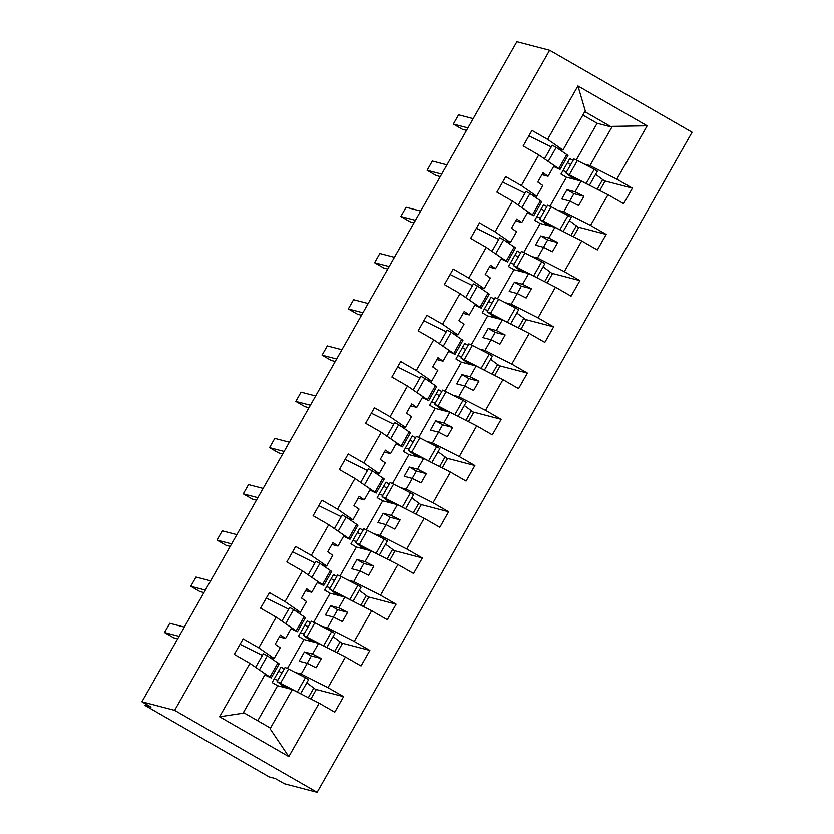 <?xml version="1.0" encoding="UTF-8"?>
<svg xmlns="http://www.w3.org/2000/svg" width="834" height="834" viewBox="0 0 834 834"><rect width="100%" height="100%" fill="white"/><g stroke="black" fill="none" stroke-linecap="round" stroke-linejoin="round"><path stroke-width="1.25" d="M317.108 792.3L284.352 783.731L275.22 778.476L269.215 776.913L145.033 705.47L151.037 707.044L141.916 701.79L174.66 710.359L317.108 792.3L692.084 132.21L549.648 50.269L174.66 710.359M570.748 164.559L567.474 162.682M573.094 160.441L569.82 158.564L560.99 174.087L566.474 177.246L581.194 181.093L575.106 191.82L566.995 189.693L561.741 198.94L569.851 201.067L563.763 211.784L590.555 225.409L606.172 234.396L577.899 227.004M604.16 180.78L632.433 188.171L623.613 203.704L607.996 194.718L581.194 181.093M558.373 148.806L562.992 150.016L585.26 110.807L577.941 85.975L647.153 125.788L616.816 179.185L632.433 188.171M616.816 179.185L590.013 165.559L584.165 164.027M544.487 210.783L541.214 208.907M546.833 206.665L543.559 204.789L534.74 220.312L540.213 223.47L554.933 227.317L548.845 238.044L540.734 235.918L535.48 245.165L543.591 247.291L537.503 258.008L564.305 271.634L579.911 280.62L551.639 273.229M606.172 234.396L597.352 249.929L581.736 240.943L554.933 227.317M557.904 210.251L563.763 211.784M518.237 257.008L514.953 255.131M520.572 252.89L517.299 251.013L508.479 266.536L513.952 269.695L528.673 273.542L522.584 284.269L514.474 282.142L509.22 291.389L517.33 293.516L511.242 304.233L538.045 317.858L553.651 326.845L525.389 319.453M579.911 280.62L571.092 296.153L555.475 287.167L528.673 273.542M531.644 256.476L537.503 258.008M491.977 303.232L488.703 301.355M494.312 299.114L491.038 297.238L482.219 312.76L487.692 315.919L502.412 319.766L496.324 330.493L488.213 328.367L482.959 337.614L491.07 339.74L484.981 350.457L511.784 364.093L527.401 373.069L499.128 365.678M553.651 326.845L544.831 342.378L529.215 333.392L502.412 319.766M505.383 302.7L511.242 304.233M465.716 349.467L462.443 347.58M468.051 345.339L464.778 343.462L455.958 358.985L461.431 362.144L476.162 365.99L470.063 376.718L461.953 374.591L456.698 383.838L464.809 385.965L458.721 396.682L485.524 410.318L501.14 419.293L472.868 411.902M527.401 373.069L518.571 388.602L502.954 379.616L476.162 365.99M479.123 348.935L484.981 350.457M439.455 395.691L436.182 393.804M441.791 391.563L438.517 389.687L429.698 405.22L435.171 408.368L449.901 412.215L443.803 422.942L435.692 420.816L430.438 430.063L438.559 432.189L432.46 442.906L459.263 456.542L474.88 465.518L446.607 458.127M501.14 419.293L492.31 434.827L476.704 425.84L449.901 412.215M452.872 395.16L458.721 396.682M413.195 441.916L409.921 440.029M415.541 437.787L412.257 435.911L403.437 451.444L408.921 454.593L423.641 458.439L417.542 469.167L409.431 467.04L404.188 476.287L412.298 478.414L406.2 489.131L433.002 502.766L448.619 511.742L420.346 504.351M474.88 465.518L466.05 481.051L450.443 472.065L423.641 458.439M426.612 441.384L432.46 442.906M386.934 488.14L383.661 486.253M389.28 484.012L386.006 482.135L377.177 497.669L382.66 500.817L397.38 504.664L391.292 515.391L383.171 513.264L377.927 522.511L386.038 524.638L379.939 535.365L406.742 548.991L422.358 557.967L394.086 550.576M448.619 511.742L439.799 527.276L424.183 518.289L397.38 504.664M400.351 487.609L406.2 489.131M360.674 534.365L357.4 532.478M363.019 530.236L359.746 528.36L350.916 543.893L356.399 547.041L371.12 550.888L365.031 561.616L356.921 559.489L351.667 568.736L359.777 570.863L353.689 581.59L380.481 595.215L396.098 604.191L367.825 596.8M422.358 557.967L413.539 573.5L397.922 564.524L371.12 550.888M374.091 533.833L379.939 535.365M334.413 580.589L331.14 578.702M336.759 576.471L333.485 574.584L324.655 590.118L330.139 593.266L344.859 597.113L338.771 607.84L330.66 605.724L325.406 614.96L333.517 617.087L327.428 627.814L354.221 641.44L369.837 650.416L341.565 643.024M396.098 604.191L387.278 619.725L371.662 610.749L344.859 597.113M347.83 580.057L353.689 581.59M308.163 626.814L304.879 624.927M310.498 622.696L307.225 620.809L298.405 636.342L303.878 639.49L318.598 643.337L312.51 654.064L304.4 651.948L299.145 661.185L307.256 663.311L301.168 674.039L327.971 687.664L343.577 696.64L315.304 689.249M369.837 650.416L361.018 665.949L345.401 656.973L318.598 643.337M321.57 626.282L327.428 627.814M562.992 150.016L547.604 139.372L531.988 130.396L523.168 145.919L538.785 154.905L521.344 185.596L536.731 196.24L532.123 195.031M541.933 174.66L548.074 176.266L554.172 165.549L538.785 154.905M521.344 185.596L505.738 176.62L496.908 192.143L512.524 201.13L495.083 231.821L510.471 242.465L505.863 241.255M515.673 220.885L521.813 222.49L527.912 211.773L512.524 201.13M495.083 231.821L479.477 222.845L470.647 238.368L486.264 247.354L468.823 278.045L484.21 288.689L479.602 287.48M489.422 267.109L495.552 268.715L501.651 257.998L486.264 247.354M468.823 278.045L453.216 269.069L444.386 284.592L460.003 293.578L442.573 324.27L457.949 334.914L453.342 333.704M463.162 313.334L469.292 314.939L475.39 304.222L460.003 293.578M442.573 324.27L426.956 315.294L418.136 330.827L433.743 339.803L416.312 370.494L431.689 381.138L427.081 379.929M436.901 359.558L443.042 361.164L449.13 350.447L433.743 339.803M416.312 370.494L400.695 361.518L391.876 377.051L407.482 386.027L390.051 416.719L405.439 427.362L400.82 426.153M410.641 405.793L416.781 407.399L422.869 396.671L407.482 386.027M390.051 416.719L374.435 407.743L365.615 423.276L381.232 432.252L363.791 462.943L379.178 473.587L374.56 472.378M384.38 452.018L390.521 453.623L396.609 442.896L381.232 432.252M363.791 462.943L348.174 453.967L339.355 469.5L354.971 478.476L337.53 509.167L352.918 519.811L348.299 518.602M358.12 498.242L364.26 499.847L370.348 489.12L354.971 478.476M337.53 509.167L321.914 500.192L313.094 515.725L328.711 524.701L311.27 555.392L326.657 566.036L322.039 564.826M331.859 544.466L337.999 546.072L344.088 535.345L328.711 524.701M311.27 555.392L295.653 546.416L286.833 561.949L302.45 570.925L285.009 601.616L300.396 612.26L295.789 611.051M305.598 590.691L311.739 592.296L317.837 581.569L302.45 570.925M285.009 601.616L269.403 592.64L260.573 608.174L276.19 617.15L258.748 647.851L243.142 638.865L234.312 654.398L249.929 663.374L219.592 716.781L243.038 713.226L265.316 674.018L249.929 663.374M279.348 636.915L285.478 638.521L291.577 627.793L276.19 617.15M281.902 673.038L278.629 671.151M284.238 668.92L280.964 667.033L272.145 682.566L277.618 685.715L292.338 689.562L270.07 728.77L288.804 756.594L219.592 716.781M343.577 696.64L334.757 712.173L319.141 703.198L292.338 689.562M295.309 672.506L301.168 674.039M145.835 704.052L145.033 705.47M577.941 85.975L547.604 139.372M607.996 194.718L590.555 225.409M581.736 240.943L564.305 271.634M555.475 287.167L538.045 317.858M529.215 333.392L511.784 364.093M502.954 379.616L485.524 410.318M476.704 425.84L459.263 456.542M450.443 472.065L433.002 502.766M424.183 518.289L406.742 548.991M397.922 564.524L380.481 595.215M371.662 610.749L354.221 641.44M345.401 656.973L327.971 687.664M319.141 703.198L288.804 756.594M550.023 206.196L566.474 177.246M548.074 176.266L543.017 172.774L537.763 182.01L542.819 185.513L536.731 196.24M569.851 201.067L578.671 205.55L583.925 196.303L575.106 191.82M523.762 252.421L540.213 223.47M521.813 222.49L516.757 218.998L511.503 228.235L516.559 231.737L510.471 242.465M543.591 247.291L552.41 251.774L557.665 242.527L548.845 238.044M497.512 298.645L513.952 269.695M495.552 268.715L490.496 265.222L485.242 274.459L490.309 277.962L484.21 288.689M517.33 293.516L526.15 297.999L531.404 288.752L522.584 284.269M471.252 344.869L487.692 315.919M469.292 314.939L464.236 311.447L458.981 320.683L464.048 324.186L457.949 334.914M491.07 339.74L499.889 344.223L505.143 334.976L496.324 330.493M444.991 391.094L461.431 362.144M443.042 361.164L437.975 357.671L432.721 366.908L437.787 370.411L431.689 381.138M464.809 385.965L473.629 390.448L478.883 381.201L470.063 376.718M418.731 437.318L435.171 408.368M416.781 407.399L411.715 403.896L406.46 413.143L411.527 416.635L405.439 427.362M438.559 432.189L447.368 436.672L452.622 427.425L443.803 422.942M392.47 483.543L408.921 454.593M390.521 453.623L385.454 450.12L380.21 459.367L385.266 462.86L379.178 473.587M412.298 478.414L421.107 482.896L426.362 473.649L417.542 469.167M366.209 529.767L382.66 500.817M364.26 499.847L359.193 496.345L353.95 505.592L359.006 509.084L352.918 519.811M386.038 524.638L394.857 529.121L400.101 519.874L391.292 515.391M339.949 575.992L356.399 547.041M337.999 546.072L332.943 542.569L327.689 551.816L332.745 555.308L326.657 566.036M359.777 570.863L368.597 575.345L373.841 566.098L365.031 561.616M313.688 622.216L330.139 593.266M311.739 592.296L306.683 588.794L301.428 598.041L306.485 601.533L300.396 612.26M333.517 617.087L342.336 621.57L347.59 612.323L338.771 607.84M287.438 668.441L303.878 639.49M285.478 638.521L280.422 635.018L275.168 644.265L280.234 647.768L274.136 658.485L269.528 657.275M274.136 658.485L258.748 647.851M307.256 663.311L316.076 667.794L321.33 658.547L312.51 654.064M257.706 720.764L277.618 685.715M243.424 712.549L270.195 727.946L270.07 728.77M576.284 159.972L597.144 123.255L611.562 127.029L584.801 111.631M647.153 125.788L612.292 126.351L590.013 165.559M612.292 126.351L611.562 127.029M549.648 50.269L516.892 41.7L141.916 701.79M597.144 123.255L582.862 115.04M307.162 663.291L311.332 655.941L304.4 651.948M311.332 655.941L321.33 658.547M333.423 617.056L337.593 609.706L330.66 605.724M337.593 609.706L347.59 612.323M359.683 570.831L363.853 563.482L356.921 559.489M363.853 563.482L373.841 566.098M385.944 524.607L390.114 517.257L383.171 513.264M390.114 517.257L400.101 519.874M412.194 478.382L416.374 471.033L409.431 467.04M416.374 471.033L426.362 473.649M438.455 432.158L442.635 424.808L435.692 420.816M442.635 424.808L452.622 427.425M464.715 385.933L468.896 378.584L461.953 374.591M468.896 378.584L478.883 381.201M490.976 339.709L495.156 332.359L488.213 328.367M495.156 332.359L505.143 334.976M517.236 293.485L521.406 286.135L514.474 282.142M521.406 286.135L531.404 288.752M543.497 247.26L547.667 239.911L540.734 235.918M547.667 239.911L557.665 242.527M569.758 201.036L573.928 193.686L566.995 189.693M573.928 193.686L583.925 196.303M179.091 636.342L164.507 632.526L169.761 623.279L184.345 627.095M164.507 632.526L173.639 637.781L177.673 638.834M264.785 674.946L271.186 677.938L259.384 669.89L267.36 655.837L263.377 653.679L255.631 667.325M271.186 677.938L279.171 663.885L267.36 655.837M265.17 674.268L266.744 675.415L264.962 674.633M262.418 655.378L240.046 644.317M274.052 679.199L277.837 680.19M285.374 687.748L277.086 681.503L300.574 693.711L281.527 684.026L287.063 688.186M277.086 681.503L285.072 667.45L288.543 669.004L305.421 677.729L297.436 691.782M305.421 677.729L308.559 679.668L300.574 693.711M306.756 682.827L313.793 688.05A63.843 2.429 29.6 0 1 315.94 690.093L310.884 698.996M205.352 590.118L190.767 586.302L196.011 577.055L210.606 580.871M190.767 586.302L199.899 591.556L203.934 592.609M291.045 628.721L297.446 631.713L285.635 623.665L293.62 609.612L289.638 607.454L281.892 621.101M297.446 631.713L305.432 617.66L293.62 609.612M291.431 628.044L293.005 629.19L291.222 628.409M288.679 609.154L266.307 598.093M231.612 543.893L217.028 540.078L222.271 530.831L236.866 534.646M217.028 540.078L226.15 545.321L230.194 546.385M317.306 582.497L323.707 585.489L311.895 577.441L319.881 563.388L315.898 561.23L308.153 574.876M323.707 585.489L331.692 571.436L319.881 563.388M317.691 581.819L319.266 582.966L317.483 582.184M314.939 562.929L292.557 551.868M257.873 497.669L243.278 493.853L248.532 484.606L263.127 488.422M243.278 493.853L252.41 499.097L256.455 500.16M343.566 536.272L349.967 539.264L338.156 531.216L346.141 517.163L342.159 515.005L334.413 528.652M349.967 539.264L357.953 525.212L346.141 517.163M343.952 535.584L345.526 536.742L343.744 535.96M341.189 516.705L318.817 505.644M284.133 451.444L269.538 447.629L274.793 438.382L289.377 442.197M269.538 447.629L278.671 452.872L282.716 453.936M369.827 490.048L376.228 493.04L364.416 484.992L372.402 470.939L368.419 468.781L360.674 482.417M376.228 493.04L384.213 478.987L372.402 470.939M370.213 489.36L371.787 490.517L370.004 489.735M367.45 470.48L345.078 459.419M300.313 632.975L304.097 633.965M311.635 641.523L303.347 635.279L326.834 647.486L307.788 637.801L313.323 641.961M303.347 635.279L311.332 621.226L314.804 622.779L331.671 631.505L323.696 645.558M331.671 631.505L334.82 633.444L326.834 647.486M333.016 636.603L340.053 641.826A63.843 2.429 29.6 0 1 342.201 643.869L337.144 652.772M326.574 586.75L330.347 587.741M337.895 595.299L329.607 589.054L353.095 601.262L334.048 591.577L339.584 595.737M329.607 589.054L337.593 575.001L341.064 576.555L357.932 585.28L349.957 599.333M357.932 585.28L361.07 587.209L353.095 601.262M359.277 590.378L366.314 595.591A63.843 2.429 29.6 0 1 368.461 597.644L363.405 606.547M352.824 540.526L356.608 541.516M364.156 549.074L355.868 542.819L379.355 555.037L360.309 545.342L365.845 549.512M355.868 542.819L363.853 528.777L367.325 530.33L384.193 539.056L376.207 553.109M384.193 539.056L387.33 540.985L379.355 555.037M385.537 544.154L392.574 549.366A63.843 2.429 29.6 0 1 394.722 551.42L389.666 560.323M379.084 494.301L382.869 495.292M390.416 502.85L382.128 496.595L405.605 508.813L386.569 499.118L392.095 503.288M382.128 496.595L390.114 482.552L393.585 484.106L410.453 492.831L402.468 506.874M410.453 492.831L413.591 494.76L405.605 508.813M411.798 497.929L418.835 503.142A63.843 2.429 29.6 0 1 420.982 505.196L415.926 514.098M310.394 405.22L295.799 401.404L301.053 392.157L315.638 395.973M295.799 401.404L304.931 406.648L308.976 407.711M396.087 443.824L402.488 446.816L390.677 438.767L398.662 424.714L394.68 422.557L386.924 436.192M402.488 446.816L410.474 432.763L398.662 424.714M396.473 443.135L398.047 444.293L396.265 443.511M393.711 424.256L371.338 413.195M405.345 448.077L409.129 449.067M416.677 456.625L408.389 450.37L431.866 462.589L412.83 452.893L418.355 457.063M408.389 450.37L416.374 436.318L419.846 437.881L436.714 446.597L428.728 460.649M436.714 446.597L439.852 448.536L431.866 462.589M438.058 451.705L445.095 456.917A63.843 2.429 29.6 0 1 447.243 458.971L442.176 467.874M336.644 358.995L322.06 355.169L327.314 345.933L341.898 349.748M322.06 355.169L331.192 360.424L335.237 361.487M422.348 397.589L428.749 400.581L416.937 392.543L424.923 378.49L420.941 376.332L413.184 389.968M428.749 400.581L436.724 386.538L424.923 378.49M422.734 396.911L424.308 398.058L422.515 397.286M419.971 378.031L397.599 366.97M431.605 401.852L435.39 402.843M442.937 410.401L434.65 404.146L458.127 416.364L439.091 406.669L444.616 410.839M434.65 404.146L442.625 390.093L446.096 391.657L462.974 400.372L454.989 414.425M462.974 400.372L466.112 402.311L458.127 416.364M464.319 405.48L471.356 410.693A63.843 2.429 29.6 0 1 473.493 412.747L468.437 421.65M362.905 312.771L348.32 308.945L353.574 299.708L368.159 303.524M348.32 308.945L357.452 314.199L361.487 315.262M448.609 351.364L455.01 354.356L443.198 346.318L451.184 332.266L447.201 330.108L439.445 343.744M455.01 354.356L462.985 340.303L451.184 332.266M448.994 350.687L450.568 351.833L448.775 351.062M446.232 331.807L423.86 320.746M457.866 355.628L461.65 356.618M469.198 364.166L460.91 357.922L484.387 370.14L465.351 360.444L470.876 364.614M460.91 357.922L468.885 343.869L472.357 345.432L489.235 354.148L481.249 368.201M489.235 354.148L492.373 356.087L484.387 370.14M490.58 359.256L497.617 364.468A63.843 2.429 29.6 0 1 499.754 366.522L494.698 375.425M389.165 266.536L374.581 262.72L379.835 253.484L394.419 257.299M374.581 262.72L383.713 267.975L387.747 269.038M474.859 305.14L481.27 308.132L469.459 300.084L477.434 286.041L473.462 283.883L465.706 297.519M481.27 308.132L489.245 294.079L477.434 286.041M475.244 304.462L476.829 305.609L475.036 304.837M472.492 285.582L450.12 274.511M484.127 309.404L487.911 310.394M495.459 317.942L487.171 311.697L510.648 323.915L491.601 314.22L497.137 318.39M487.171 311.697L495.146 297.644L498.617 299.208L515.495 307.923L507.51 321.976M515.495 307.923L518.633 309.862L510.648 323.915M516.83 313.021L523.867 318.244A63.843 2.429 29.6 0 1 526.014 320.298L520.958 329.201M415.426 220.312L400.841 216.496L406.085 207.259L420.68 211.075M400.841 216.496L409.974 221.75L414.008 222.814M501.119 258.915L507.52 261.907L495.719 253.859L503.694 239.817L499.712 237.659L491.966 251.295M507.52 261.907L515.506 247.854L503.694 239.817M501.505 258.238L503.079 259.384L501.297 258.613M498.753 239.358L476.381 228.287M510.387 263.179L514.171 264.17M521.709 271.717L513.421 265.473L536.908 277.691L517.862 267.995L523.398 272.165M513.421 265.473L521.406 251.42L524.878 252.983L541.746 261.699L533.77 275.752M541.746 261.699L544.894 263.638L536.908 277.691M543.09 266.797L550.127 272.02A63.843 2.429 29.6 0 1 552.275 274.073L547.219 282.976M441.686 174.087L427.102 170.272L432.346 161.035L446.941 164.851M427.102 170.272L436.224 175.526L440.269 176.589M527.38 212.691L533.781 215.683L521.969 207.635L529.955 193.582L525.973 191.424L518.227 205.07M533.781 215.683L541.766 201.63L529.955 193.582M527.766 212.013L529.34 213.16L527.557 212.389M525.013 193.134L502.631 182.062M536.648 216.955L540.422 217.945M547.969 225.493L539.681 219.248L563.169 231.466L544.122 221.771L549.658 225.941M539.681 219.248L547.667 205.195L551.138 206.759L568.006 215.474L560.031 229.527M568.006 215.474L571.154 217.413L563.169 231.466M569.351 220.572L576.388 225.795A63.843 2.429 29.6 0 1 578.535 227.849L573.479 236.741M467.947 127.863L453.352 124.047L458.606 114.8L473.201 118.626M453.352 124.047L462.484 129.301L466.529 130.365M553.64 166.466L560.041 169.458L548.23 161.41L556.215 147.357L552.233 145.199L544.487 158.846M560.041 169.458L568.027 155.405L556.215 147.357M554.026 165.789L555.6 166.936L553.818 166.164M551.274 146.909L528.892 135.838M562.908 170.73L566.682 171.721M574.23 179.268L565.942 173.024L589.429 185.242L570.383 175.547L575.919 179.717M565.942 173.024L573.928 158.971L577.399 160.535L594.267 169.25L586.292 183.303M594.267 169.25L597.405 171.189L589.429 185.242M595.612 174.348L602.648 179.571A63.843 2.429 29.6 0 1 604.796 181.614L599.74 190.517M269.966 676.958L277.941 662.905M282.048 686.872L282.663 685.736L282.372 686.299L283.998 686.716M282.361 686.319L282.351 686.299A9.153 9.049 104.7 0 0 282.069 686.882M288.543 669.004L280.558 683.056M313.793 688.05L308.319 697.693M296.226 630.733L304.202 616.68M322.477 584.509L330.462 570.456M348.737 538.284L356.723 524.232M374.998 492.06L382.983 478.007M308.632 640.074A9.153 9.049 104.7 0 0 308.33 640.658L308.924 639.511L308.632 640.074L310.258 640.491M314.804 622.779L306.818 636.832M340.053 641.826L334.58 651.469M335.205 593.297L334.893 593.85L336.519 594.267M334.893 593.85A9.153 9.049 104.7 0 0 334.59 594.433L335.185 593.287M341.064 576.555L333.079 590.608M366.314 595.591L360.841 605.244M361.466 547.073L361.153 547.625L362.78 548.042M361.445 547.062L361.153 547.625A9.153 9.049 104.7 0 0 360.851 548.209M367.325 530.33L359.339 544.383M392.574 549.366L387.101 559.02M387.727 500.848L387.414 501.401L389.03 501.818M387.706 500.838L387.383 501.39A9.153 9.049 104.7 0 0 387.112 501.985M393.585 484.106L385.6 498.159M418.835 503.142L413.351 512.795M401.258 445.836L409.244 431.783M413.341 455.75L413.966 454.613L413.674 455.166L415.29 455.593M413.664 455.187L413.643 455.166A9.153 9.049 104.7 0 0 413.362 455.76M419.846 437.881L411.86 451.934M445.095 456.917L439.612 466.56M427.519 399.611L435.504 385.558M439.914 408.962L439.601 409.525A9.153 9.049 104.7 0 1 439.935 408.941L440.227 408.389L439.935 408.941L441.551 409.369M446.096 391.657L438.121 405.71M471.356 410.693L465.872 420.336M453.779 353.387L461.765 339.334M466.498 362.175L466.185 362.717L467.811 363.144M466.487 362.164L466.185 362.717A9.153 9.049 104.7 0 0 465.883 363.301M472.357 345.432L464.382 359.485M497.617 364.468L492.133 374.112M480.04 307.162L488.026 293.109M492.123 317.076L492.748 315.94L492.446 316.493L494.072 316.92M492.446 316.493A9.153 9.049 104.7 0 0 492.143 317.076M498.617 299.208L490.632 313.261M523.867 318.244L518.394 327.887M506.301 260.938L514.276 246.885M519.019 269.726L518.706 270.268L520.333 270.696M518.706 270.268A9.153 9.049 104.7 0 0 518.404 270.852L518.998 269.716M524.878 252.983L516.892 267.036M550.127 272.02L544.654 281.663M532.561 214.713L540.536 200.66M544.956 224.065L544.946 224.044A9.153 9.049 104.7 0 0 544.665 224.627L545.259 223.491L544.967 224.044L546.593 224.471M551.138 206.759L543.153 220.812M576.388 225.795L570.915 235.438M558.811 168.489L566.797 154.436M571.54 177.277L571.227 177.819L572.854 178.247M571.519 177.256L571.227 177.819A9.153 9.049 104.7 0 0 570.925 178.403L571.217 177.84M577.399 160.535L569.413 174.587M602.648 179.571L597.175 189.214M360.83 548.199L361.132 547.625M387.08 501.974L387.383 501.39M465.862 363.301L466.164 362.717"/></g></svg>
